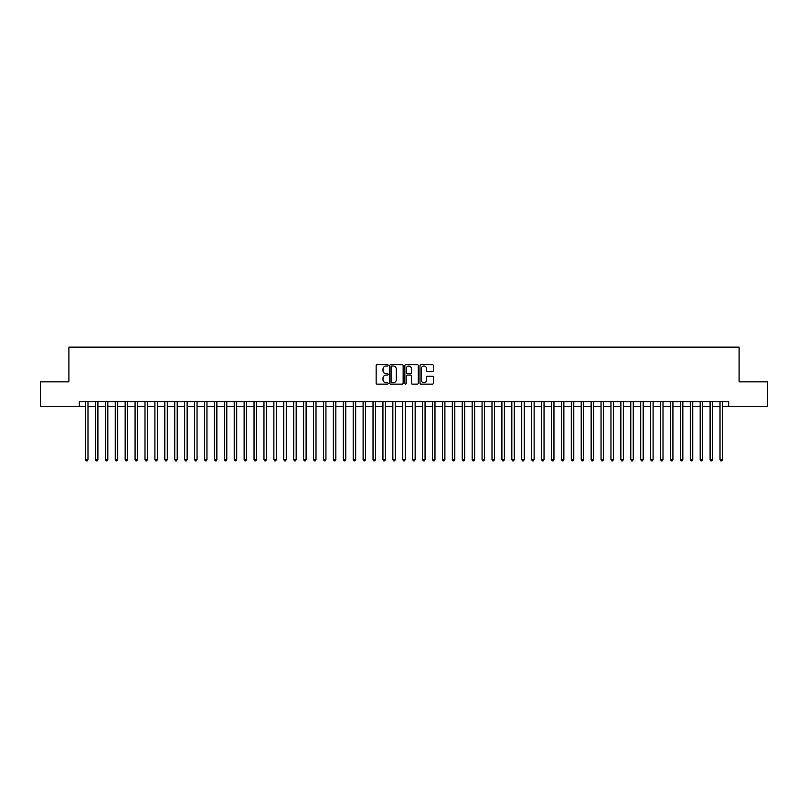 <?xml version="1.0" encoding="UTF-8"?>
<svg xmlns="http://www.w3.org/2000/svg" width="808" height="808" viewBox="0 0 808 808"><rect width="100%" height="100%" fill="white"/><g stroke="black" fill="none" stroke-linecap="round" stroke-linejoin="round"><path stroke-width="1.21" d="M388.133 365.357A0.677 0.677 0 0 0 387.456 364.671L377.114 364.671A0.97 0.97 0 0 0 376.144 365.65L376.144 383.164A0.97 0.97 0 0 0 377.114 384.133L387.456 384.133A0.677 0.677 0 0 0 388.133 383.457A0.677 0.677 0 0 0 387.456 382.78L386.123 382.78A3.111 3.111 0 0 1 383.002 379.659L383.002 378.205A3.111 3.111 0 0 1 386.123 375.084L387.456 375.084A0.677 0.677 0 0 0 388.133 374.407A0.677 0.677 0 0 0 387.456 373.72L386.123 373.72A3.111 3.111 0 0 1 383.002 370.609L383.002 369.155A3.111 3.111 0 0 1 386.123 366.034L387.456 366.034A0.677 0.677 0 0 0 388.133 365.357M432.442 371.539A0.97 0.97 0 0 0 433.411 370.559L433.411 365.65A0.97 0.97 0 0 0 432.442 364.671L420.958 364.671A0.97 0.97 0 0 0 419.988 365.65L419.988 383.164A0.97 0.97 0 0 0 420.958 384.133L432.442 384.133A0.97 0.97 0 0 0 433.411 383.164L433.411 377.225A0.97 0.97 0 0 0 432.442 376.255L427.523 376.255A0.97 0.97 0 0 0 426.553 377.225L426.553 380.174A2.606 2.606 0 0 1 423.947 382.78A2.606 2.606 0 0 1 421.342 380.174L421.342 368.64A2.606 2.606 0 0 1 423.947 366.034A2.606 2.606 0 0 1 426.553 368.64L426.553 370.559A0.97 0.97 0 0 0 427.523 371.539L432.442 371.539M79.315 406.626L40.4 406.626L40.4 381.841L68.902 381.841L68.902 347.147L739.098 347.147L739.098 381.841L767.6 381.841L767.6 406.626L728.685 406.626L728.685 401.667L79.315 401.667L79.315 406.626L85.507 406.626M403.152 365.65A0.97 0.97 0 0 0 402.172 364.671L390.688 364.671A0.97 0.97 0 0 0 389.719 365.65L389.719 383.164A0.97 0.97 0 0 0 390.688 384.133L402.172 384.133A0.97 0.97 0 0 0 403.152 383.164L403.152 365.65M405.828 364.671L417.312 364.671A0.97 0.97 0 0 1 418.281 365.65L418.281 383.164A0.97 0.97 0 0 1 417.312 384.133L412.393 384.133A0.97 0.97 0 0 1 411.424 383.164L411.424 376.063A0.97 0.97 0 0 0 410.444 375.084L407.192 375.084A0.97 0.97 0 0 0 406.212 376.063L406.212 383.457A0.677 0.677 0 0 1 405.535 384.133A0.677 0.677 0 0 1 404.848 383.457L404.848 365.65A0.97 0.97 0 0 1 405.828 364.671M87.991 406.626L95.425 406.626M97.899 406.626L105.333 406.626M107.817 406.626L115.251 406.626M117.726 406.626L125.169 406.626M127.644 406.626L135.077 406.626M137.562 406.626L144.996 406.626M147.47 406.626L154.904 406.626M157.388 406.626L164.822 406.626M167.296 406.626L174.74 406.626M177.215 406.626L184.648 406.626M187.133 406.626L194.566 406.626M197.041 406.626L204.474 406.626M206.959 406.626L214.393 406.626M216.867 406.626L224.311 406.626M226.785 406.626L234.219 406.626M236.704 406.626L244.137 406.626M246.612 406.626L254.045 406.626M256.53 406.626L263.964 406.626M266.438 406.626L273.882 406.626M276.356 406.626L283.79 406.626M286.274 406.626L293.708 406.626M296.183 406.626L303.616 406.626M306.101 406.626L313.534 406.626M316.009 406.626L323.452 406.626M325.927 406.626L333.361 406.626M335.845 406.626L343.279 406.626M345.753 406.626L353.187 406.626M355.671 406.626L363.105 406.626M365.58 406.626L373.023 406.626M375.498 406.626L382.931 406.626M385.416 406.626L392.85 406.626M395.324 406.626L402.758 406.626M405.242 406.626L412.676 406.626M415.15 406.626L422.584 406.626M425.069 406.626L432.502 406.626M434.977 406.626L442.42 406.626M444.895 406.626L452.329 406.626M454.813 406.626L462.247 406.626M464.721 406.626L472.155 406.626M474.639 406.626L482.073 406.626M484.548 406.626L491.991 406.626M494.466 406.626L501.899 406.626M504.384 406.626L511.817 406.626M514.292 406.626L521.726 406.626M524.21 406.626L531.644 406.626M534.118 406.626L541.562 406.626M544.036 406.626L551.47 406.626M553.955 406.626L561.388 406.626M563.863 406.626L571.296 406.626M573.781 406.626L581.215 406.626M583.689 406.626L591.133 406.626M593.607 406.626L601.041 406.626M603.525 406.626L610.959 406.626M613.434 406.626L620.867 406.626M623.352 406.626L630.785 406.626M633.26 406.626L640.704 406.626M643.178 406.626L650.612 406.626M653.096 406.626L660.53 406.626M663.004 406.626L670.438 406.626M672.923 406.626L680.356 406.626M682.831 406.626L690.274 406.626M692.749 406.626L700.183 406.626M702.667 406.626L710.101 406.626M712.575 406.626L720.009 406.626M722.493 406.626L728.685 406.626M391.759 366.034A0.677 0.677 0 0 0 391.082 366.721L391.082 382.093A0.677 0.677 0 0 0 391.759 382.78L393.173 382.78A3.111 3.111 0 0 0 396.284 379.659L396.284 369.155A3.111 3.111 0 0 0 393.173 366.034L391.759 366.034M411.424 368.69A2.606 2.606 0 0 0 408.818 366.085A2.606 2.606 0 0 0 406.212 368.69L406.212 372.751A0.97 0.97 0 0 0 407.192 373.72L410.444 373.72A0.97 0.97 0 0 0 411.424 372.751L411.424 368.69M87.991 401.667L87.991 459.57L85.507 459.57L85.507 401.667M87.991 459.57L87.244 460.853L86.254 460.853L85.507 459.57M97.899 401.667L97.899 459.57L95.425 459.57L95.425 401.667M97.899 459.57L97.162 460.853L96.162 460.853L95.425 459.57M107.817 401.667L107.817 459.57L105.333 459.57L105.333 401.667M107.817 459.57L107.07 460.853L106.08 460.853L105.333 459.57M117.726 401.667L117.726 459.57L115.251 459.57L115.251 401.667M117.726 459.57L116.988 460.853L115.998 460.853L115.251 459.57M127.644 401.667L127.644 459.57L125.169 459.57L125.169 401.667M127.644 459.57L126.896 460.853L125.907 460.853L125.169 459.57M137.562 401.667L137.562 459.57L135.077 459.57L135.077 401.667M137.562 459.57L136.815 460.853L135.825 460.853L135.077 459.57M147.47 401.667L147.47 459.57L144.996 459.57L144.996 401.667M147.47 459.57L146.733 460.853L145.733 460.853L144.996 459.57M157.388 401.667L157.388 459.57L154.904 459.57L154.904 401.667M157.388 459.57L156.641 460.853L155.651 460.853L154.904 459.57M167.296 401.667L167.296 459.57L164.822 459.57L164.822 401.667M167.296 459.57L166.559 460.853L165.569 460.853L164.822 459.57M177.215 401.667L177.215 459.57L174.74 459.57L174.74 401.667M177.215 459.57L176.467 460.853L175.477 460.853L174.74 459.57M187.133 401.667L187.133 459.57L184.648 459.57L184.648 401.667M187.133 459.57L186.385 460.853L185.396 460.853L184.648 459.57M197.041 401.667L197.041 459.57L194.566 459.57L194.566 401.667M197.041 459.57L196.304 460.853L195.304 460.853L194.566 459.57M206.959 401.667L206.959 459.57L204.474 459.57L204.474 401.667M206.959 459.57L206.212 460.853L205.222 460.853L204.474 459.57M216.867 401.667L216.867 459.57L214.393 459.57L214.393 401.667M216.867 459.57L216.13 460.853L215.14 460.853L214.393 459.57M226.785 401.667L226.785 459.57L224.311 459.57L224.311 401.667M226.785 459.57L226.038 460.853L225.048 460.853L224.311 459.57M236.704 401.667L236.704 459.57L234.219 459.57L234.219 401.667M236.704 459.57L235.956 460.853L234.966 460.853L234.219 459.57M246.612 401.667L246.612 459.57L244.137 459.57L244.137 401.667M246.612 459.57L245.874 460.853L244.874 460.853L244.137 459.57M256.53 401.667L256.53 459.57L254.045 459.57L254.045 401.667M256.53 459.57L255.782 460.853L254.793 460.853L254.045 459.57M266.438 401.667L266.438 459.57L263.964 459.57L263.964 401.667M266.438 459.57L265.701 460.853L264.711 460.853L263.964 459.57M276.356 401.667L276.356 459.57L273.882 459.57L273.882 401.667M276.356 459.57L275.609 460.853L274.619 460.853L273.882 459.57M286.274 401.667L286.274 459.57L283.79 459.57L283.79 401.667M286.274 459.57L285.527 460.853L284.537 460.853L283.79 459.57M296.183 401.667L296.183 459.57L293.708 459.57L293.708 401.667M296.183 459.57L295.445 460.853L294.445 460.853L293.708 459.57M306.101 401.667L306.101 459.57L303.616 459.57L303.616 401.667M306.101 459.57L305.353 460.853L304.364 460.853L303.616 459.57M316.009 401.667L316.009 459.57L313.534 459.57L313.534 401.667M316.009 459.57L315.272 460.853L314.282 460.853L313.534 459.57M325.927 401.667L325.927 459.57L323.452 459.57L323.452 401.667M325.927 459.57L325.18 460.853L324.19 460.853L323.452 459.57M335.845 401.667L335.845 459.57L333.361 459.57L333.361 401.667M335.845 459.57L335.098 460.853L334.108 460.853L333.361 459.57M345.753 401.667L345.753 459.57L343.279 459.57L343.279 401.667M345.753 459.57L345.016 460.853L344.016 460.853L343.279 459.57M355.671 401.667L355.671 459.57L353.187 459.57L353.187 401.667M355.671 459.57L354.924 460.853L353.934 460.853L353.187 459.57M365.58 401.667L365.58 459.57L363.105 459.57L363.105 401.667M365.58 459.57L364.842 460.853L363.853 460.853L363.105 459.57M375.498 401.667L375.498 459.57L373.023 459.57L373.023 401.667M375.498 459.57L374.75 460.853L373.761 460.853L373.023 459.57M385.416 401.667L385.416 459.57L382.931 459.57L382.931 401.667M385.416 459.57L384.669 460.853L383.679 460.853L382.931 459.57M395.324 401.667L395.324 459.57L392.85 459.57L392.85 401.667M395.324 459.57L394.577 460.853L393.587 460.853L392.85 459.57M405.242 401.667L405.242 459.57L402.758 459.57L402.758 401.667M405.242 459.57L404.495 460.853L403.505 460.853L402.758 459.57M415.15 401.667L415.15 459.57L412.676 459.57L412.676 401.667M415.15 459.57L414.413 460.853L413.423 460.853L412.676 459.57M425.069 401.667L425.069 459.57L422.584 459.57L422.584 401.667M425.069 459.57L424.321 460.853L423.331 460.853L422.584 459.57M434.977 401.667L434.977 459.57L432.502 459.57L432.502 401.667M434.977 459.57L434.239 460.853L433.25 460.853L432.502 459.57M444.895 401.667L444.895 459.57L442.42 459.57L442.42 401.667M444.895 459.57L444.147 460.853L443.158 460.853L442.42 459.57M454.813 401.667L454.813 459.57L452.329 459.57L452.329 401.667M454.813 459.57L454.066 460.853L453.076 460.853L452.329 459.57M464.721 401.667L464.721 459.57L462.247 459.57L462.247 401.667M464.721 459.57L463.984 460.853L462.984 460.853L462.247 459.57M474.639 401.667L474.639 459.57L472.155 459.57L472.155 401.667M474.639 459.57L473.892 460.853L472.902 460.853L472.155 459.57M484.548 401.667L484.548 459.57L482.073 459.57L482.073 401.667M484.548 459.57L483.81 460.853L482.82 460.853L482.073 459.57M494.466 401.667L494.466 459.57L491.991 459.57L491.991 401.667M494.466 459.57L493.718 460.853L492.729 460.853L491.991 459.57M504.384 401.667L504.384 459.57L501.899 459.57L501.899 401.667M504.384 459.57L503.636 460.853L502.647 460.853L501.899 459.57M514.292 401.667L514.292 459.57L511.817 459.57L511.817 401.667M514.292 459.57L513.555 460.853L512.555 460.853L511.817 459.57M524.21 401.667L524.21 459.57L521.726 459.57L521.726 401.667M524.21 459.57L523.463 460.853L522.473 460.853L521.726 459.57M534.118 401.667L534.118 459.57L531.644 459.57L531.644 401.667M534.118 459.57L533.381 460.853L532.391 460.853L531.644 459.57M544.036 401.667L544.036 459.57L541.562 459.57L541.562 401.667M544.036 459.57L543.289 460.853L542.299 460.853L541.562 459.57M553.955 401.667L553.955 459.57L551.47 459.57L551.47 401.667M553.955 459.57L553.207 460.853L552.217 460.853L551.47 459.57M563.863 401.667L563.863 459.57L561.388 459.57L561.388 401.667M563.863 459.57L563.125 460.853L562.126 460.853L561.388 459.57M573.781 401.667L573.781 459.57L571.296 459.57L571.296 401.667M573.781 459.57L573.034 460.853L572.044 460.853L571.296 459.57M583.689 401.667L583.689 459.57L581.215 459.57L581.215 401.667M583.689 459.57L582.952 460.853L581.962 460.853L581.215 459.57M593.607 401.667L593.607 459.57L591.133 459.57L591.133 401.667M593.607 459.57L592.86 460.853L591.87 460.853L591.133 459.57M603.525 401.667L603.525 459.57L601.041 459.57L601.041 401.667M603.525 459.57L602.778 460.853L601.788 460.853L601.041 459.57M613.434 401.667L613.434 459.57L610.959 459.57L610.959 401.667M613.434 459.57L612.696 460.853L611.696 460.853L610.959 459.57M623.352 401.667L623.352 459.57L620.867 459.57L620.867 401.667M623.352 459.57L622.604 460.853L621.615 460.853L620.867 459.57M633.26 401.667L633.26 459.57L630.785 459.57L630.785 401.667M633.26 459.57L632.523 460.853L631.533 460.853L630.785 459.57M643.178 401.667L643.178 459.57L640.704 459.57L640.704 401.667M643.178 459.57L642.431 460.853L641.441 460.853L640.704 459.57M653.096 401.667L653.096 459.57L650.612 459.57L650.612 401.667M653.096 459.57L652.349 460.853L651.359 460.853L650.612 459.57M663.004 401.667L663.004 459.57L660.53 459.57L660.53 401.667M663.004 459.57L662.267 460.853L661.267 460.853L660.53 459.57M672.923 401.667L672.923 459.57L670.438 459.57L670.438 401.667M672.923 459.57L672.175 460.853L671.185 460.853L670.438 459.57M682.831 401.667L682.831 459.57L680.356 459.57L680.356 401.667M682.831 459.57L682.093 460.853L681.104 460.853L680.356 459.57M692.749 401.667L692.749 459.57L690.274 459.57L690.274 401.667M692.749 459.57L692.001 460.853L691.012 460.853L690.274 459.57M702.667 401.667L702.667 459.57L700.183 459.57L700.183 401.667M702.667 459.57L701.92 460.853L700.93 460.853L700.183 459.57M712.575 401.667L712.575 459.57L710.101 459.57L710.101 401.667M712.575 459.57L711.838 460.853L710.838 460.853L710.101 459.57M722.493 401.667L722.493 459.57L720.009 459.57L720.009 401.667M722.493 459.57L721.746 460.853L720.756 460.853L720.009 459.57"/></g></svg>
